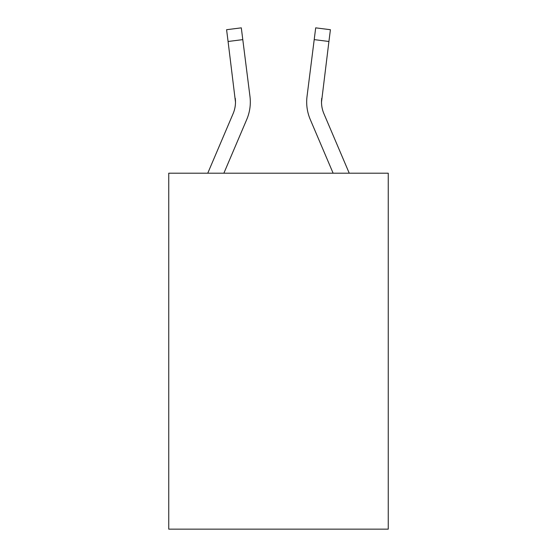 <?xml version="1.0" encoding="UTF-8"?>
<svg xmlns="http://www.w3.org/2000/svg" width="557" height="557" viewBox="0 0 557 557"><rect width="100%" height="100%" fill="white"/><g stroke="black" fill="none" stroke-linecap="round" stroke-linejoin="round"><path stroke-width="0.84" d="M388.25 173.199L388.25 529.15L168.75 529.15L168.75 173.199L388.25 173.199M223.872 173.199L246.765 119.435A44.497 44.497 0 0 0 249.968 96.431L242.789 39.624L228.078 41.483L226.588 29.709L241.306 27.85L242.789 39.624M249.745 94.648L249.968 96.431M333.128 173.199L310.235 119.435A44.497 44.497 0 0 1 307.032 96.431L315.694 27.85L330.412 29.709L328.922 41.483L314.211 39.624M349.246 173.199L323.882 113.628A29.66 29.66 0 0 1 321.514 102.056L328.922 41.483M321.514 102.063L321.744 98.29A29.66 29.66 0 0 0 323.882 113.628A29.66 29.66 0 0 1 321.514 102.056A29.66 29.66 0 0 0 323.882 113.628A29.66 29.66 0 0 1 321.514 102.056A29.66 29.66 0 0 0 323.882 113.628A29.66 29.66 0 0 1 321.514 102.056A29.66 29.66 0 0 0 323.882 113.628A29.66 29.66 0 0 1 321.514 102.056A29.66 29.66 0 0 0 323.882 113.628A29.66 29.66 0 0 1 321.514 102.056A29.66 29.66 0 0 0 323.882 113.628A29.66 29.66 0 0 1 321.514 102.056A29.66 29.66 0 0 0 323.882 113.628A29.66 29.66 0 0 1 321.514 102.056A29.66 29.66 0 0 0 323.882 113.628A29.66 29.66 0 0 1 321.514 102.056A29.66 29.66 0 0 0 323.882 113.628A29.66 29.66 0 0 1 321.514 102.056A29.66 29.66 0 0 0 323.882 113.628A29.66 29.66 0 0 1 321.514 102.056A29.66 29.66 0 0 0 323.882 113.628A29.66 29.66 0 0 1 321.514 102.056A29.66 29.66 0 0 0 323.882 113.628A29.66 29.66 0 0 1 321.514 102.056A29.66 29.66 0 0 0 323.882 113.628A29.66 29.66 0 0 1 321.514 102.056A29.66 29.66 0 0 0 323.882 113.628A29.66 29.66 0 0 1 321.514 102.056A29.66 29.66 0 0 0 323.882 113.628A29.66 29.66 0 0 1 321.514 102.056A29.66 29.66 0 0 0 323.882 113.628A29.66 29.66 0 0 1 321.514 102.056A29.66 29.66 0 0 0 323.882 113.628A29.66 29.66 0 0 1 321.514 102.056A29.66 29.66 0 0 0 323.882 113.628A29.66 29.66 0 0 1 321.514 102.056A29.66 29.66 0 0 0 323.882 113.628A29.66 29.66 0 0 1 321.514 102.056A29.66 29.66 0 0 0 323.882 113.628A29.66 29.66 0 0 1 321.514 102.056A29.66 29.66 0 0 0 323.882 113.628M207.754 173.199L233.118 113.628A29.66 29.66 0 0 0 235.486 102.063L228.078 41.483M233.118 113.628A29.66 29.66 0 0 0 235.486 102.063A29.66 29.66 0 0 1 233.118 113.628A29.66 29.66 0 0 0 235.486 102.063A29.66 29.66 0 0 1 233.118 113.628A29.66 29.66 0 0 0 235.256 98.29L235.486 102.056M250.323 101.987L250.267 104.18L250.323 101.987M306.677 101.987L306.733 104.18L306.677 101.987M307.032 96.431L307.255 94.648"/></g></svg>
